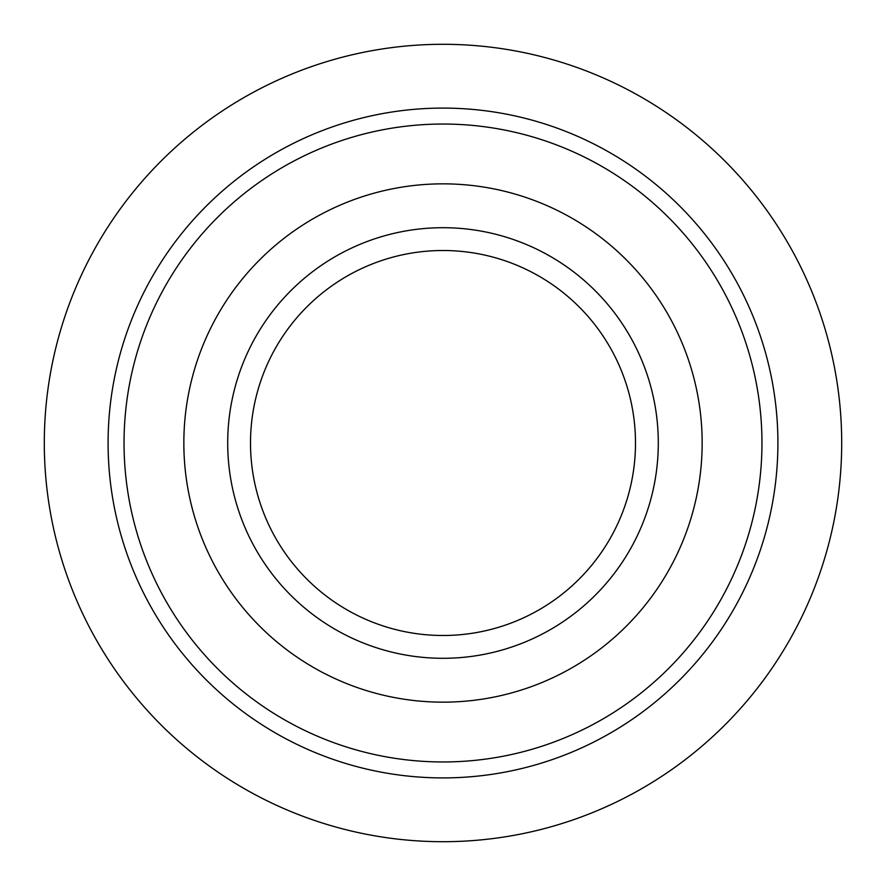 <?xml version="1.0" encoding="UTF-8"?>
<svg xmlns="http://www.w3.org/2000/svg" width="886" height="886" viewBox="0 0 886 886"><rect width="100%" height="100%" fill="white"/><g stroke="black" fill="none" stroke-linecap="round" stroke-linejoin="round"><path stroke-width="1.33" d="M443 124.04A318.96 318.96 0 0 0 124.04 443A318.96 318.96 0 0 0 443 761.96A318.96 318.96 0 0 0 761.96 443A318.96 318.96 0 0 0 443 124.04M443 841.7A398.7 398.7 0 0 0 841.7 443A398.7 398.7 0 0 0 443 44.3A398.7 398.7 0 0 0 44.3 443A398.7 398.7 0 0 0 443 841.7A398.7 398.7 0 0 0 841.7 443A398.7 398.7 0 0 0 443 44.3A398.7 398.7 0 0 0 44.3 443A398.7 398.7 0 0 0 443 841.7A398.7 398.7 0 0 0 841.7 443A398.7 398.7 0 0 0 443 44.3M443 702.155A259.155 259.155 0 0 0 702.155 443A259.155 259.155 0 0 0 443 183.845A259.155 259.155 0 0 0 183.845 443A259.155 259.155 0 0 0 443 702.155M443 658.298A215.298 215.298 0 0 0 658.298 443A215.298 215.298 0 0 0 443 227.702A215.298 215.298 0 0 0 227.702 443A215.298 215.298 0 0 0 443 658.298M250.505 443A192.495 192.495 0 0 0 443 635.495A192.495 192.495 0 0 0 635.495 443A192.495 192.495 0 0 0 443 250.505A192.495 192.495 0 0 0 250.505 443M443 777.908A334.908 334.908 0 0 0 777.908 443A334.908 334.908 0 0 0 443 108.092A334.908 334.908 0 0 0 108.092 443A334.908 334.908 0 0 0 443 777.908"/></g></svg>
